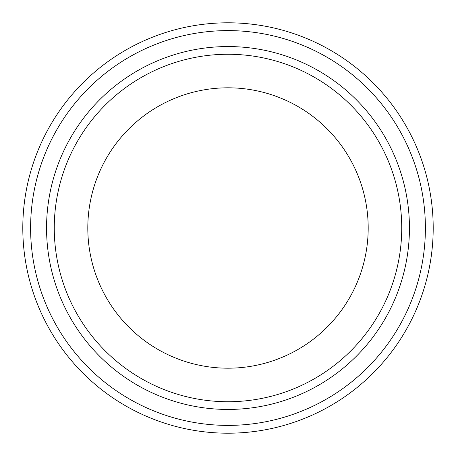 <?xml version="1.0" encoding="UTF-8"?>
<svg xmlns="http://www.w3.org/2000/svg" width="456" height="456" viewBox="0 0 456 456"><rect width="100%" height="100%" fill="white"/><g stroke="black" fill="none" stroke-linecap="round" stroke-linejoin="round"><path stroke-width="0.68" d="M228 433.2A205.2 205.2 0 0 0 433.2 228A205.2 205.2 0 0 0 228 22.8A205.2 205.2 0 0 0 22.8 228A205.2 205.2 0 0 0 228 433.2M228 368.192A140.191 140.191 0 0 0 368.192 228A140.191 140.191 0 0 0 228 87.808A140.191 140.191 0 0 0 87.808 228A140.191 140.191 0 0 0 228 368.192M228 401.736A173.736 173.736 0 0 0 401.736 228A173.736 173.736 0 0 0 228 54.264A173.736 173.736 0 0 0 54.264 228A173.736 173.736 0 0 0 228 401.736M228 409.442A181.442 181.442 0 0 0 409.442 228A181.442 181.442 0 0 0 228 46.558A181.442 181.442 0 0 0 46.558 228A181.442 181.442 0 0 0 228 409.442M228 425.397A197.397 197.397 0 0 0 425.397 228A197.397 197.397 0 0 0 228 30.603A197.397 197.397 0 0 0 30.603 228A197.397 197.397 0 0 0 228 425.397"/></g></svg>
